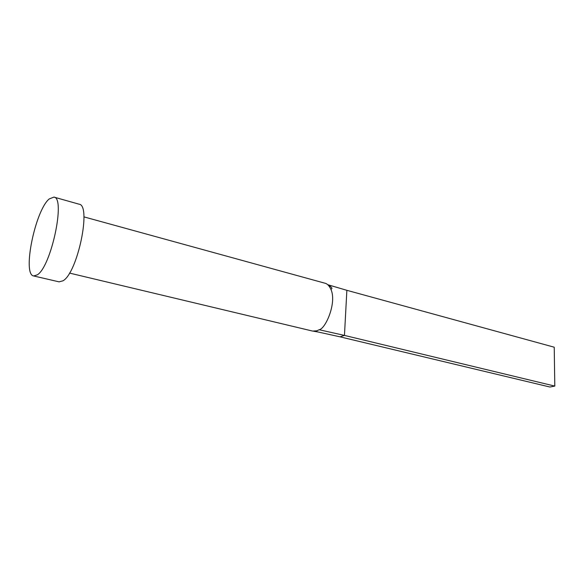 <?xml version="1.0" encoding="UTF-8"?>
<svg xmlns="http://www.w3.org/2000/svg" width="584" height="584" viewBox="0 0 584 584"><rect width="100%" height="100%" fill="white"/><g stroke="black" fill="none" stroke-linecap="round" stroke-linejoin="round"><path stroke-width="0.88" d="M83.928 216.876L324.938 283.203C327.069 283.634 328.982 285.503 330.661 288.817C337.362 301.957 325.602 328.945 319.156 329.741L316.908 330.807L312.644 331.084L69.496 273.078M53.925 197.093L79.03 204.181C91.71 204.911 77.657 272.845 62.992 280.802L59.086 281.853L33.675 275.962C22.046 274.677 35.215 210.364 49.202 198.962L53.925 197.093C65.802 197.545 51.253 266.523 37.347 274.83L33.675 275.962M319.156 329.741L344.458 335.413L340.019 336.829L314.718 331.252M327.712 284.693L346.867 290.314L344.458 335.413L554.8 386.09L549.88 387.009L340.019 336.829M346.867 290.314L554.231 347.21L554.8 386.09M313.637 331.245L318.149 332.011M330.661 288.817L331.267 289.051C332.792 288.474 331.617 287.036 327.748 284.729"/></g></svg>
